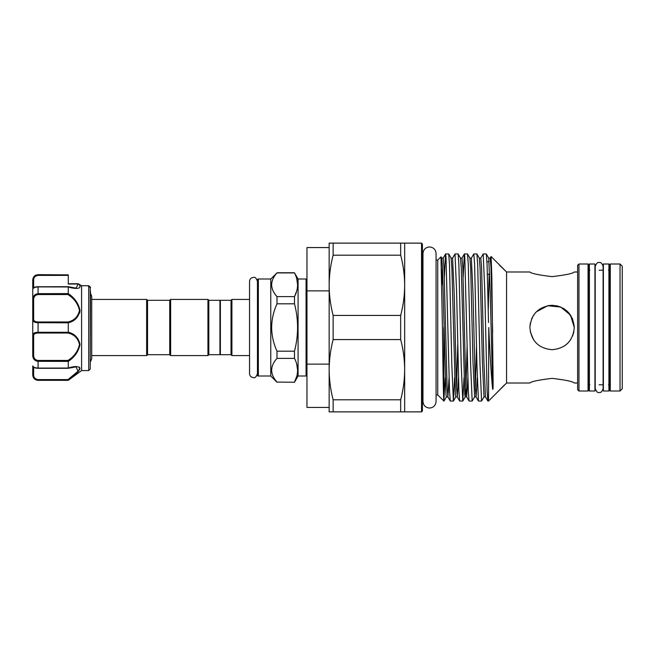 <?xml version="1.0" encoding="UTF-8"?>
<svg xmlns="http://www.w3.org/2000/svg" width="655" height="655" viewBox="0 0 655 655"><rect width="100%" height="100%" fill="white"/><g stroke="black" fill="none" stroke-linecap="round" stroke-linejoin="round"><path stroke-width="0.98" d="M594.937 391.002L594.937 263.998L589.385 263.998L589.385 391.002L594.937 391.002M603.378 327.5L603.378 391.002L608.929 391.002L608.929 263.998L603.378 263.998L603.378 327.5M90.48 291.311L90.218 369.06L90.218 286.996L88.679 285.719L81.58 285.719L81.597 370.574L68.276 380.342L38.08 380.129C34.543 379.499 32.766 377.583 32.75 374.382L32.75 366.104C32.766 367.054 34.543 367.717 38.08 368.102L68.276 368.036C74.637 365.981 78.551 366.088 80.016 368.356C78.559 371.762 74.645 375.683 68.276 380.137L67.981 379.613L78.076 371.18L76.021 366.874L68.128 368.298M81.556 285.686L78.191 283.771L68.276 283.771L68.276 282.452M90.218 369.06L88.703 370.574L88.703 285.776M81.597 285.76L78.772 284.049C83.169 289.477 74.703 289.068 68.276 286.964L68.276 293.604C74.637 297.845 78.551 303.494 80.016 310.544C78.559 317.184 74.645 321.269 68.276 322.809L68.276 332.191C74.645 333.739 78.559 337.824 80.016 344.432C78.543 351.514 74.629 357.171 68.276 361.396L68.276 368.036M68.538 379.941L72.304 376.969M75.939 373.882L78.821 370.886M79.697 369.526L80.008 368.274M79.705 367.496L79.206 367.095M71.919 333.739L69.094 332.486M79.697 312.992L80.016 310.568M567.656 311.674L572.544 318.87L574.288 327.5C572.978 341.009 565.584 348.411 552.091 349.704C538.59 348.411 531.189 341.009 529.887 327.5L530.313 323.136L529.887 327.5C531.197 313.991 538.598 306.589 552.075 305.296C565.592 306.597 572.994 313.999 574.288 327.5L570.489 315.071L560.68 307.031L547.695 305.738L536.404 311.788M533.669 315.096L531.614 318.903M147.539 300.301L147.539 354.699L146.655 355.591L146.655 299.409L147.539 300.301L169.743 300.301L170.636 299.409L207.938 299.409L208.822 300.301L219.924 300.301L219.924 354.699L208.822 354.699L207.938 355.591L170.636 355.591L170.636 299.409M147.539 354.699L169.743 354.699L170.636 355.591M219.924 300.743L220.367 300.301L231.027 300.301L231.911 299.409L249.547 299.409M219.924 354.257L220.367 354.699L231.027 354.699L231.911 355.591L249.547 355.591L249.547 373.637C249.776 376.035 251.094 377.354 253.493 377.591C254.926 378.246 256.244 376.928 257.448 373.637L257.448 285.31M306.966 375.127A0.884 0.884 0 0 1 306.073 376.011L306.073 278.989A0.884 0.884 0 0 1 306.966 279.873M258.34 278.989L258.34 376.011A0.884 0.884 0 0 1 257.448 375.127L257.448 279.873A0.884 0.884 0 0 1 258.34 278.989L270.769 278.989L276.991 272.922C269.909 280.798 269.909 288.699 276.991 296.625L276.991 303.805C269.909 319.591 269.909 335.385 276.991 351.195L276.991 358.375C269.909 366.251 269.909 374.152 276.991 382.078L294.488 382.233L276.991 382.078M271.596 284.753L271.719 283.001M258.34 376.011L270.769 376.011L276.991 382.233M296.69 291.066L294.488 296.625C298.598 288.765 298.598 280.864 294.488 272.922L298.082 278.989L298.082 376.011L294.488 382.233M296.69 363.934L297.607 370.222M296.69 376.519L294.488 382.078C298.598 374.218 298.598 366.317 294.488 358.375L294.488 351.195C298.598 335.417 298.598 319.615 294.488 303.805L294.488 296.625L276.991 296.625M296.69 278.481L297.607 284.778M298.082 278.989L306.073 278.989M298.082 376.011L306.073 376.011M504.399 385.001L495.295 394.285L506.569 383.011L506.569 271.989L491.103 256.523L491.856 277.581L493.109 380.727C493.01 383.83 493.321 389.84 492.658 389.275C491.324 376.551 490.03 355.96 488.769 327.5L488.515 401.056L495.295 394.285M488.515 401.056L487.852 401.024L487.091 390.56L484.766 290.722L483.202 253.944L486.321 253.976L488.712 258.127L490.161 258.127L491.103 256.523M499.339 265.054L506.299 271.727M333.141 243.128L333.141 255.204L400.68 255.204L400.68 243.128L329.162 243.128L329.162 369.69C329.228 379.892 330.554 389.93 333.141 399.796L333.141 411.872L400.68 411.872L400.68 399.796L333.141 399.796M333.141 315.423L333.141 339.577L400.68 339.577L400.68 315.423L333.141 315.423C330.554 305.558 329.228 295.52 329.162 285.31C329.228 275.116 330.554 265.087 333.141 255.204M443.844 327.5L443.844 400.729L445.22 377.738M443.844 401.056L443.844 400.729C443.361 397.544 442.919 363.902 442.436 327.5L440.979 256.85L437.736 260.043L437.736 394.957L443.975 401.056M445.605 253.944L448.724 253.976L449.486 264.44L451.811 364.278L453.375 401.056L450.255 401.024L449.494 390.56L445.973 256.359L445.556 253.976L444.36 277.261M453.375 401.056L454.619 377.738M455.004 253.944L458.123 253.976L458.885 264.44L461.21 364.278L462.774 401.056L459.654 401.024L458.893 390.56L456.568 290.722L455.004 253.944L452.564 258.127L454.177 292.793L456.494 386.966L457.305 396.914L458.459 377.738M462.774 401.056L464.018 377.738M464.403 253.944L467.523 253.976L468.284 264.44L470.609 364.278L472.173 401.056L469.054 401.024L468.292 390.56L464.772 256.359L464.354 253.976L463.159 277.261M472.173 401.056L474.613 396.873L476.103 396.914L477.258 377.738M473.802 253.944L476.922 253.976L477.683 264.44L480.009 364.278L481.572 401.056L478.453 401.024L476.93 364.278L474.58 263.793L473.802 253.944L471.363 258.127L472.975 292.793L475.293 386.966L476.062 396.873L478.453 401.024M481.572 401.056L484.012 396.873L485.461 396.873L487.852 401.024M483.202 253.944L480.762 258.127L481.589 267.387L483.939 362.207L485.461 396.873M486.321 253.976L487.083 264.44L488.515 322.506M400.68 243.128L404.659 243.128L404.659 411.872L400.68 411.872M620.031 391.002L620.031 263.998L622.25 266.217L622.25 388.783L620.031 391.002L610.264 391.002L609.371 390.11L609.371 264.89L610.264 263.998L610.264 391.002M578.954 391.002L577.62 389.668L577.62 265.332L578.954 263.998L578.954 391.002L588.059 391.002L588.059 263.998L588.943 264.89L588.943 327.5L588.943 269.328L589.836 270.212M552.091 378.377C538.582 379.974 531.189 381.521 529.887 383.011C531.197 381.513 538.598 379.974 552.091 378.377C538.582 379.974 531.189 381.521 529.887 383.011C531.197 381.513 538.598 379.974 552.091 378.377C565.584 379.974 572.986 381.521 574.288 383.011C573.002 381.521 565.601 379.974 552.091 378.377C565.584 379.974 572.986 381.521 574.288 383.011C573.002 381.521 565.601 379.974 552.091 378.377M530.321 331.872L533.588 339.773M608.487 270.212L609.371 269.328L609.371 327.5M588.943 327.5L588.943 390.11L588.059 391.002M422.418 327.5L422.418 410.988L421.533 411.872L421.533 243.128L422.418 244.012L422.418 397.176L422.974 395.702M90.48 361.642L91.725 358.76L91.725 355.591L146.655 355.591M91.725 299.409L146.655 299.409M564.757 309.266L562.956 308.137M560.59 306.99L556.496 305.738M552.108 305.296L548.612 305.574M552.091 276.623C538.59 275.026 531.189 273.479 529.887 271.989C531.172 273.479 538.574 275.026 552.091 276.623C538.59 275.026 531.189 273.479 529.887 271.989C531.172 273.479 538.574 275.026 552.091 276.623C565.592 275.026 572.986 273.479 574.288 271.989C572.978 273.487 565.576 275.026 552.091 276.623C565.592 275.026 572.986 273.479 574.288 271.989C572.978 273.487 565.576 275.026 552.091 276.623M487.435 274.371L489.711 274.052M486.976 261.885L489.129 261.582M564.479 345.93L567.754 343.228M567.836 343.154L570.513 339.896M572.601 335.99L573.854 331.889M329.162 364.123L306.966 364.123L306.966 407.435L329.162 407.435M306.966 364.123L306.966 290.877L329.162 290.877M329.162 247.565L306.966 247.565L306.966 290.877M333.141 339.577C330.554 349.459 329.228 359.489 329.162 369.69L329.162 411.872L333.141 411.872M400.68 315.423C403.267 305.541 404.594 295.511 404.659 285.31C404.594 275.108 403.267 265.07 400.68 255.204M400.68 399.796C403.267 389.913 404.594 379.884 404.659 369.69C404.594 359.48 403.267 349.442 400.68 339.577M220.367 300.301L220.367 354.699M231.027 300.301L231.027 354.699M231.911 299.409L231.911 355.591M270.769 278.989L270.769 376.011M276.991 272.922L294.488 272.922M294.488 351.195L276.991 351.195M276.991 303.805L294.488 303.805M276.991 358.375L294.488 358.375M169.743 354.699L169.743 300.301M207.938 355.591L207.938 299.409M208.822 354.699L208.822 300.301M32.75 287.979L32.75 279.988C33.045 276.271 35.845 275.043 35.812 275.165L38.08 274.658L36.123 275.264M33.634 288.126L32.75 288.896C32.971 287.61 34.748 286.874 38.08 286.694L38.08 286.898C34.543 287.283 32.766 287.946 32.75 288.896L32.75 299.802C32.766 296.224 34.543 294.177 38.08 293.677L68.276 293.604M35.861 379.622L38.08 380.342C34.846 380.031 33.069 378.254 32.75 375.012L32.75 374.382A0.884 0.557 0 0 0 33.634 374.947C33.618 377.501 35.092 379.057 38.08 379.613L67.981 379.613L68.267 380.129M35.837 360.823L38.08 361.323C34.543 360.815 32.766 358.776 32.75 355.198L32.75 299.802L33.634 299.892L33.634 319.1C33.618 320.909 35.092 321.867 38.08 321.982L67.981 321.982C74.162 320.582 77.994 316.75 79.492 310.478C77.978 303.781 74.146 298.475 67.981 294.553L68.267 293.677M75.988 288.126L78.248 284.016L68.276 284.016L68.276 275.387L38.08 275.387C35.092 275.935 33.618 277.491 33.634 280.053A0.884 0.557 180 0 0 32.75 280.618L32.75 282.452M90.48 287.807L90.48 287.61A0.884 0.868 -0 0 0 90.218 286.996L89.588 287.103M32.75 355.198L33.634 355.108C33.618 358.195 35.092 359.98 38.08 360.447L67.981 360.447C74.162 356.533 77.994 351.203 79.492 344.464C77.978 338.242 74.146 334.427 67.981 333.018L68.276 332.191M68.276 322.809L38.08 322.71C34.543 322.62 32.766 321.646 32.75 319.787A0.884 0.688 0 0 1 33.634 319.1M68.276 286.964L38.08 286.898L38.08 294.553C35.092 295.02 33.618 296.797 33.634 299.892M32.75 280.618C32.766 277.417 34.543 275.501 38.08 274.871L68.276 274.871L68.276 275.387M38.08 274.658L68.276 274.871M37.482 322.694L38.08 322.71L38.08 332.29L68.267 332.29M68.276 361.396L38.08 361.323L38.08 368.249M67.981 333.018L38.08 333.018C35.092 333.125 33.618 334.091 33.634 335.9L33.634 355.108M33.634 335.9A0.884 0.688 0 0 1 32.75 335.213C32.766 333.354 34.543 332.38 38.08 332.29L38.08 333.018M79.484 368.65L78.944 370.034M78.281 370.935L71.616 376.871M78.772 284.049A0.884 0.655 -38.6 0 0 78.248 284.016L78.731 283.992A0.884 0.835 -16.1 0 0 78.207 283.844M81.163 286.047L81.58 285.719L81.163 286.047M88.155 286.047L88.679 285.719L88.155 286.047M67.981 321.982L68.267 322.71M67.981 360.447L68.267 361.323M440.979 256.85L441.716 258.127L442.485 268.034L445.998 394.629L446.366 396.914L447.905 396.914L449.06 377.738M448.724 253.976L451.115 258.127L451.884 268.034L455.397 394.629L455.774 396.914L457.264 396.873L459.654 401.024M456.535 387.924L457.722 345.038M458.123 253.976L460.514 258.127L461.284 268.034L464.796 394.629L465.214 396.873L465.983 386.966L467.121 345.038M467.523 253.976L469.913 258.127L470.683 268.034L473 362.207L474.613 396.873M475.333 387.924L476.521 345.038M476.922 253.976L479.313 258.127L480.082 268.034L482.399 362.207L484.012 396.873M488.712 258.127L490.235 292.793L492.658 389.275M441.838 284.728L442.436 267.076M441.716 258.127L443.206 258.086L443.992 267.387L447.095 386.966L447.864 396.873L450.255 401.024M460.514 258.127L462.004 258.086L462.79 267.387L465.893 386.966L466.704 396.914L467.858 377.738M488.253 309.962L489.154 274.134M490.161 258.127L490.988 267.387L492.658 332.216M33.634 280.053L33.634 287.684M33.634 367.316L33.634 374.947M67.981 379.613L38.08 379.613L38.08 380.129M67.981 294.553L38.08 294.553M38.08 275.387L38.08 274.871M38.08 286.751L68.095 286.694M38.08 321.982L38.08 322.71M38.08 360.447L38.08 361.323M595.207 327.5L595.207 266.487C596.468 263.277 597.786 261.959 599.161 262.532C600.815 262.09 602.133 263.408 603.108 266.487L603.108 388.513C602.133 391.592 600.815 392.91 599.161 392.468C597.786 393.041 596.468 391.723 595.207 388.513L595.207 327.5M422.974 327.5L422.974 253.493C423.359 249.514 425.545 247.336 429.524 246.943C433.504 247.336 435.69 249.514 436.074 253.493L436.074 401.507C435.69 405.486 433.504 407.664 429.524 408.057C425.545 407.664 423.359 405.486 422.974 401.507L422.974 327.5M437.736 394.957L436.074 394.957L436.074 401.507M249.547 373.637L249.547 281.363C249.776 278.964 251.094 277.646 253.493 277.409C254.926 276.754 256.244 278.072 257.448 281.363M81.597 370.574L88.703 370.574M404.659 411.872L421.533 411.872M599.161 384.788L603.378 384.788M506.569 383.011L529.887 383.011M574.288 383.011L577.62 383.011M422.974 259.298L422.418 257.824M90.48 293.358L91.725 296.24L91.725 358.76M589.836 384.788L588.943 385.672M608.487 384.788L609.371 385.672M444.025 401.024L446.415 396.873M453.424 401.024L455.815 396.873M462.823 401.024L465.214 396.873L466.663 396.873L469.054 401.024M451.115 258.127L452.564 258.127M469.913 258.127L471.363 258.127M479.313 258.127L480.762 258.127M443.165 258.127L445.556 253.976M461.963 258.127L464.354 253.976M506.569 271.989L529.887 271.989M574.288 271.989L577.62 271.989M578.954 263.998L588.059 263.998M599.161 270.212L603.378 270.212M610.264 263.998L620.031 263.998M436.074 260.043L437.736 260.043M404.659 243.128L421.533 243.128M276.991 272.767L294.488 272.767M38.08 380.342L68.276 380.342M90.144 286.906L88.662 285.703L90.144 286.898M88.581 285.678L81.531 285.678M33.634 366.874L32.75 365.981L33.634 366.874M32.758 366.096L32.758 366.096C32.791 367.381 34.559 368.11 38.08 368.306L68.095 368.306M76.021 288.126L68.128 286.702"/></g></svg>
